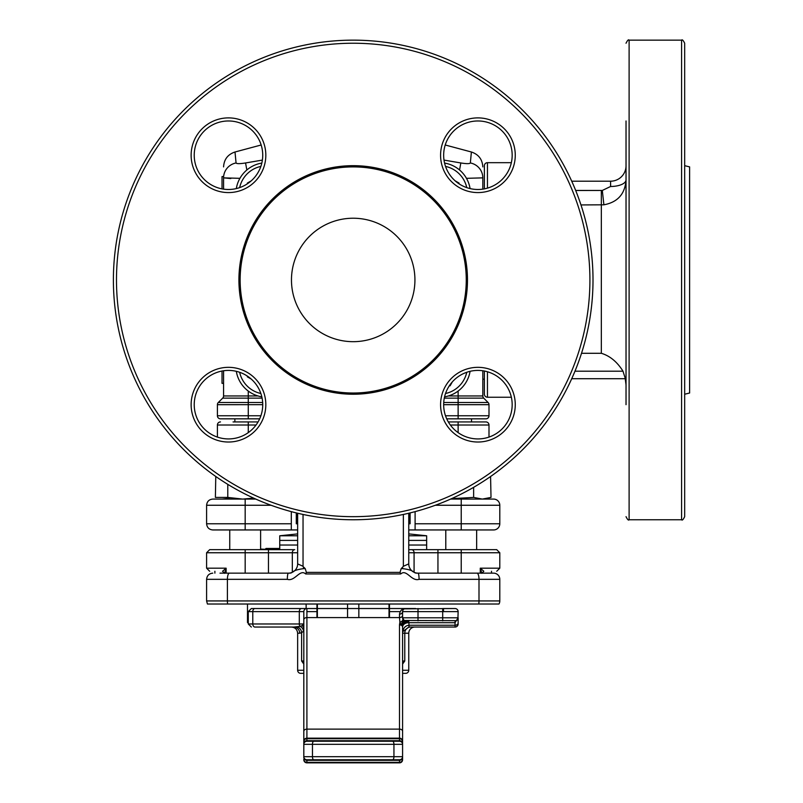 <?xml version="1.0" encoding="UTF-8"?>
<svg xmlns="http://www.w3.org/2000/svg" width="803" height="803" viewBox="0 0 803 803"><rect width="100%" height="100%" fill="white"/><g stroke="black" fill="none" stroke-linecap="round" stroke-linejoin="round"><path stroke-width="1.2" d="M261.166 144.992L235.008 151.998L236.062 162.959C236.694 163.872 239.856 163.872 245.567 162.959L246.842 169.985M459.557 169.985L460.832 162.959L444.009 160.088M262.39 160.088L245.567 162.959M460.832 162.959C466.543 163.872 469.715 163.872 470.337 162.959A15.428 15.187 -0 0 1 482.824 177.864C482.824 163.571 482.824 163.571 482.824 177.864L482.824 189.137M445.233 144.992L471.391 151.998L470.337 162.959M222.029 371.026L222.029 383.342L223.575 383.342M236.825 163.471L236.062 162.959A15.428 15.187 180 0 0 223.575 177.864L223.575 189.137M239.926 178.326L223.575 177.864C223.575 163.571 223.575 163.571 223.575 177.864L230.802 178.547M223.575 370.775L223.575 395.959A3.082 3.082 0 0 1 222.672 398.137L218.306 402.504A3.082 3.082 0 0 0 217.402 404.682L217.402 415.753A3.082 3.082 0 0 0 220.484 418.835L259.67 418.835M482.824 370.775L482.824 395.959A3.082 3.082 0 0 0 483.727 398.137L488.094 402.504A3.082 3.082 0 0 1 488.997 404.682L488.997 415.753A3.082 3.082 0 0 1 485.905 418.835L446.729 418.835M482.824 177.864L466.473 178.326M223.575 176.56L222.029 176.56L222.029 188.876M279.745 549.664L279.745 545.036L297.642 545.036L279.745 545.036L279.745 540.409L297.642 540.409L279.745 540.409L279.745 535.782L297.642 533.895L297.642 513.237L297.642 563.897L303.042 566.276L303.815 568.614C289.451 570.461 294.591 573.452 288.387 573.151L229.407 573.151A6.173 2.018 -90 0 0 227.4 579.324L206.602 579.324L206.602 600.935L207.425 604.017L478.729 604.017A6.173 2.018 -90 0 0 479 600.935L479 579.324L499.797 579.324A6.173 6.173 0 0 0 493.624 573.151L418.012 573.151A9.255 9.255 0 0 1 408.757 563.897L408.757 513.237L408.757 523.777L410.102 523.777L410.102 512.916M478.729 604.017L498.974 604.017A6.173 6.173 0 0 0 499.797 600.935L499.797 579.324M476.651 549.664L476.651 529.95L493.624 529.95L415.101 529.95L415.101 511.631M493.624 529.95A6.173 6.173 0 0 0 499.797 523.777L461.223 523.777L461.223 499.085L450.613 499.085M499.797 523.777L499.797 505.258A6.173 6.173 0 0 0 493.624 499.085L461.223 499.085M255.786 499.085L212.775 499.085L245.176 499.085L245.176 505.258L206.602 505.258C206.973 501.504 209.031 499.446 212.775 499.085M291.298 523.777L245.176 523.777L245.176 529.95L212.775 529.95L297.642 529.95L291.298 529.95L291.298 511.631M271.063 505.258L245.176 505.258L245.176 523.777L206.602 523.777C206.973 527.521 209.031 529.578 212.775 529.95L229.748 529.95L229.748 549.664M415.101 529.95L408.757 529.95L415.101 529.95M282.967 604.017L290.967 604.017M223.385 573.151L260.413 573.151M488.997 437.093L488.997 425.008A3.082 3.082 0 0 0 485.905 421.926L448.325 421.926L471.522 421.926L471.522 418.835M233.051 421.926L258.074 421.926L234.877 421.926L234.877 418.835M248.268 432.646L248.268 425.008L217.402 425.008A3.082 3.082 0 0 1 220.484 421.926A3.082 3.082 0 0 0 217.402 425.008L217.402 437.093M403.357 514.452L403.357 566.276L408.757 563.897M297.642 563.897A9.255 9.255 0 0 1 288.387 573.151A6.173 1.054 90 0 0 287.333 579.324C294.882 581.834 299.84 568.634 305.682 573.964L400.717 573.964C406.559 568.634 411.517 581.834 419.066 579.324A6.173 1.054 -90 0 0 418.012 573.151C411.809 573.452 416.948 570.461 402.584 568.614L402.584 567.189L401.149 568.695L400.045 572.378L306.355 572.378L305.25 568.695L303.815 568.614M403.357 566.276L402.584 567.189M229.407 573.151L220.002 573.151M445.725 573.151L486.397 573.151M305.682 573.964L306.355 572.378M402.584 568.614L401.149 568.695M400.717 573.964L400.045 572.378M305.25 568.695L303.815 567.189M303.042 566.276L303.042 514.452M297.642 523.777L296.297 523.777L296.297 512.916M408.757 535.782L426.654 535.782L408.757 533.895L408.757 513.237M409.942 512.956L409.942 523.777M389.465 617.577L389.465 604.017M316.934 617.577L316.934 604.017M317.376 617.577L317.376 604.017M347.558 604.017L347.558 617.577M358.841 617.577L358.841 604.017M389.023 604.017L389.023 617.577M279.745 535.782L297.642 535.782M408.757 540.409L426.654 540.409L408.757 540.409M414.077 572.278L414.077 552.755L461.223 552.755L461.223 549.664L496.716 549.664L408.757 549.664L426.654 549.664L426.654 545.036L408.757 545.036L426.654 545.036L426.654 535.782M245.176 573.151L245.176 552.755L292.322 552.755A3.082 2.389 -90 0 1 294.711 549.664L209.683 549.664L268.453 549.664L268.453 573.151M224.569 573.322L222.572 571.274C205.899 571.274 205.899 571.274 222.572 571.274L226.125 568.183L224.569 573.151M481.83 573.151L480.274 568.183L483.828 571.274C500.5 571.274 500.5 571.274 483.828 571.274A3.082 2.539 -90 0 1 483.828 571.274L481.83 573.322M491.516 573.151L491.516 571.274M214.883 571.274L214.883 573.151M253.708 498.141L242.697 499.085L227.791 497.418L215.385 497.418L215.776 476.48M227.791 497.418L227.791 484.36M222.622 499.034L229.748 498.342M473.629 487.331L473.629 497.418L451.537 498.673M490.573 476.51L491.014 497.418L482.332 499.085M482.322 499.085L473.629 497.418M483.777 499.034L491.014 497.418M593.005 279.956A239.806 239.806 0 0 1 353.2 519.762A239.806 239.806 0 0 1 113.394 279.956A239.806 239.806 0 0 1 353.2 40.15A239.806 239.806 0 0 1 593.005 279.956A239.806 239.806 0 0 1 353.2 519.762A239.806 239.806 0 0 1 113.394 279.956M191.134 404.672A37.34 37.34 0 0 1 228.474 367.332A37.34 37.34 0 0 1 265.823 404.672A37.34 37.34 0 0 1 228.474 442.021A37.34 37.34 0 0 1 191.134 404.672M262.732 404.672A34.258 34.258 0 0 0 228.474 370.414A34.258 34.258 0 0 0 194.226 404.672A34.258 34.258 0 0 0 228.474 438.93A34.258 34.258 0 0 0 262.732 404.672L217.402 404.682M191.134 155.23A37.34 37.34 0 0 1 228.474 117.89A37.34 37.34 0 0 1 265.823 155.23A37.34 37.34 0 0 1 228.474 192.579A37.34 37.34 0 0 1 191.134 155.23M262.732 155.23A34.258 34.258 0 0 0 228.474 120.972A34.258 34.258 0 0 0 194.226 155.23A34.258 34.258 0 0 0 228.474 189.488A34.258 34.258 0 0 0 262.732 155.23M440.576 404.672A37.34 37.34 0 0 1 477.915 367.332A37.34 37.34 0 0 1 515.265 404.672A37.34 37.34 0 0 1 477.915 442.021A37.34 37.34 0 0 1 440.576 404.672M512.173 404.672A34.258 34.258 0 0 0 477.915 370.414A34.258 34.258 0 0 0 443.657 404.672A34.258 34.258 0 0 0 477.915 438.93A34.258 34.258 0 0 0 512.173 404.672M440.576 155.23A37.34 37.34 0 0 1 477.915 117.89A37.34 37.34 0 0 1 515.265 155.23A37.34 37.34 0 0 1 477.915 192.579A37.34 37.34 0 0 1 440.576 155.23M512.173 155.23A34.258 34.258 0 0 0 477.915 120.972A34.258 34.258 0 0 0 443.657 155.23A34.258 34.258 0 0 0 477.915 189.488A34.258 34.258 0 0 0 512.173 155.23M466.262 279.956A113.062 113.062 0 0 0 353.2 166.894A113.062 113.062 0 0 0 240.137 279.956A113.062 113.062 0 0 0 353.2 393.018A113.062 113.062 0 0 0 466.262 279.956M467.476 279.956A114.277 114.277 0 0 0 353.2 165.669A114.277 114.277 0 0 0 238.923 279.956A114.277 114.277 0 0 0 353.2 394.233A114.277 114.277 0 0 0 467.476 279.956M291.469 279.956A61.731 61.731 0 0 1 353.2 218.225A61.731 61.731 0 0 1 414.93 279.956A61.731 61.731 0 0 1 353.2 341.676A61.731 61.731 0 0 1 291.469 279.956M261.828 396.833A30.865 30.865 0 0 1 236.323 371.327M236.323 188.585A30.865 30.865 0 0 1 261.828 163.079M444.571 163.079A30.865 30.865 0 0 1 470.076 188.585A30.865 30.865 0 0 0 444.571 163.079M470.076 371.327A30.865 30.865 0 0 1 444.571 396.833A30.865 30.865 0 0 0 470.076 371.327M626.029 341.676L626.029 370.414M626.029 404.672L626.029 120.972M684.668 279.956L684.668 516.67C683.243 519.601 682.219 520.625 681.586 519.762L681.586 40.15C682.219 39.287 683.243 40.311 684.668 43.232L684.668 279.956M684.668 165.669L689.606 166.894L689.606 393.018L684.668 394.233M603.896 204.805L602.3 190.452L610.601 186.487A15.428 6.605 0 0 0 626.029 179.882C625.095 193.935 617.718 202.246 603.896 204.805L580.97 204.936M581.513 353.29L601.337 353.29C609.979 355.92 617.196 361.892 622.998 371.207L625.356 378.715L571.726 378.715L625.246 378.715L626.029 384.888M571.726 181.197L610.601 181.197A15.428 15.428 0 0 0 626.029 165.759A15.428 15.428 0 0 1 610.601 181.197L610.601 186.487M575.701 190.502L602.3 190.452L575.681 190.452M484.37 188.876C484.37 171.24 484.37 171.24 484.37 188.876L484.37 165.759A3.082 3.082 0 0 1 487.451 162.678L511.36 162.678M511.36 397.234L487.451 397.234A3.082 3.082 0 0 1 484.37 394.153L484.37 371.026M482.824 379.177L484.37 379.177C484.37 384.707 484.37 384.707 484.37 379.177L484.37 394.153M484.37 165.759A3.082 3.082 0 0 1 487.451 162.678L487.451 188.143M626.029 155.23L626.029 218.225M279.745 548.459L266.014 548.459L265.402 549.081M247.495 604.017L247.495 622.536L248.268 622.536M260.614 549.493L279.745 549.081M260.614 549.081L273.211 549.664M414.93 627.053A6.173 6.173 0 0 0 408.757 633.226L404.782 633.226L404.782 660.999L402.584 664.081M458.132 623.971L458.132 617.798L458.132 623.971A3.082 3.082 0 0 1 455.05 627.053L455.05 625.246L409.038 625.246L409.038 627.053L408.757 625.246C404.933 625.818 402.875 628.528 402.584 633.376L402.584 633.226A6.173 2.981 -179.4 0 1 402.584 633.296A6.173 2.981 -179.4 0 1 402.584 633.376M303.815 673.346L300.734 673.346A3.082 3.082 0 0 1 297.642 670.264L297.642 633.226C297.281 629.482 295.223 627.424 291.469 627.053M402.584 673.346L405.666 673.346A3.082 3.082 0 0 0 408.757 670.264L408.757 633.226M443.467 611.625L443.467 608.533L442.704 608.533L455.05 608.533L404.29 608.855M303.815 664.081L301.617 660.999L303.815 662.626M303.815 660.999L301.617 660.999L301.617 632.754L299.71 633.226A6.173 5.942 90 0 0 293.768 627.053L300.111 626.37A6.173 5.511 -163.1 0 1 303.494 631.188L303.815 628.96A6.173 4.848 180 0 0 302.139 625.627L303.815 623.971L299.298 623.971A3.082 2.178 90 0 0 300.111 626.37L302.139 625.627M254.963 627.053L293.768 627.053L254.963 627.053A3.082 2.178 -90 0 1 252.784 623.971L248.268 623.971L248.268 611.625L251.349 608.533L263.695 608.533M402.584 615.389A3.082 2.178 0 0 1 399.492 617.577L399.492 614.144A3.082 2.529 180 0 0 402.584 611.625A3.082 3.082 0 0 1 405.666 608.533L254.963 608.533A3.082 2.178 90 0 0 252.784 611.625L252.784 623.971L299.298 623.971L299.298 611.625L248.268 611.625M399.492 614.144C400.265 610.36 402.323 608.483 405.666 608.533L404.662 608.704M457.921 618.932L458.132 611.625A3.082 3.082 0 0 0 455.05 608.533A3.082 3.082 0 0 1 458.132 611.625A3.082 3.082 0 0 0 455.05 608.533M402.584 662.626L404.782 660.999L402.584 660.999L402.584 627.053C402.945 623.309 405.003 621.251 408.757 620.88L401.048 625.025L399.894 622.174L399.492 624.875A3.082 2.178 0 0 1 402.584 627.053A6.173 4.366 180 0 1 408.757 622.686L455.05 622.686L458.132 617.798L442.704 617.798L442.704 611.625L458.132 611.625M401.048 625.025A3.082 0.662 119.8 0 1 402.574 621.944A3.082 0.662 119.8 0 1 404.13 620.468L456.184 620.659M402.584 627.053A6.173 6.173 0 0 1 403.056 624.674A6.173 6.173 0 0 0 402.584 627.053L402.584 741.249A3.082 3.082 0 0 0 399.492 738.158L306.907 738.158L306.907 617.577L399.492 617.577L399.894 622.174A3.082 2.108 159.2 0 0 402.785 618.892L402.945 619.254M402.785 624.162A3.082 2.891 90 0 1 405.666 620.88A3.082 3.082 0 0 1 402.584 617.798L404.13 620.468M455.05 627.053L409.038 627.053M409.038 625.246L408.757 620.88A6.173 6.173 0 0 0 406.428 621.331A6.173 6.173 0 0 1 408.757 620.88M303.815 619.755A3.082 2.178 180 0 1 306.907 617.577L306.907 608.533A3.082 3.082 0 0 0 303.815 611.625L303.815 741.249A3.082 3.082 0 0 1 306.907 738.158L306.907 738.69L399.492 738.69L399.492 740.717L306.907 740.717L306.907 741.249L399.492 741.249L306.907 741.249A3.082 3.082 0 0 0 303.815 744.331L303.815 757.309A3.082 2.981 180 0 0 306.907 760.29L306.907 759.768L399.492 759.768L306.907 759.768A3.082 3.082 0 0 1 303.815 756.677A3.082 3.082 0 0 0 306.907 759.768M402.584 741.249L402.584 756.677A3.082 3.082 0 0 1 399.492 759.768L399.492 760.29L306.907 760.29L306.907 762.328A3.082 2.981 180 0 1 303.815 759.347L303.815 759.768A3.082 3.082 0 0 0 306.907 762.85L399.492 762.85L399.492 762.328L306.907 762.328L306.907 762.85A3.082 3.082 0 0 1 303.815 759.768M306.907 738.158A3.082 3.082 0 0 0 303.815 741.249L303.815 744.331A3.082 3.082 0 0 1 306.907 741.249M402.584 743.698A3.082 2.981 180 0 0 399.492 740.717L399.492 741.249A3.082 3.082 0 0 1 402.584 744.331L303.815 744.331M297.261 626.892A6.173 5.681 70.6 0 1 301.617 632.754L303.494 631.188M402.584 757.309L402.584 759.347A3.082 2.981 0 0 1 399.492 762.328L399.492 760.29A3.082 2.981 0 0 0 402.584 757.309L402.584 756.677L312.457 756.677L312.457 744.331A3.082 1.355 -90 0 1 313.822 741.249M402.584 759.347L402.584 759.768A3.082 3.082 0 0 1 399.492 762.85M402.584 759.768L402.584 756.677M410.514 627.053A6.173 5.731 -90 0 0 404.782 633.226L402.584 633.226L402.795 631.6L408.898 627.053M316.934 608.533L415.693 608.533M455.05 620.88A3.082 3.082 0 0 0 458.132 617.798A3.082 3.082 0 0 1 455.05 620.88L455.05 625.246A3.082 2.178 0 0 0 458.132 623.058M442.704 620.88L442.704 617.798L418.012 617.798L418.012 611.625L442.704 611.625L442.704 608.533M347.558 608.533L317.376 608.533M389.023 608.533L358.841 608.533M405.505 620.88L405.666 620.88A3.082 3.082 0 0 1 402.584 617.798L402.584 611.625L418.012 611.625L418.012 608.533M247.334 183.094L251.229 180.846L247.334 183.094L247.334 183.837M459.065 183.094L459.065 183.837L459.065 183.094L455.171 180.846M449.319 385.821L450.061 385.821L449.319 385.821M450.061 385.821L452.31 381.927M247.334 376.075L247.334 376.818L247.334 376.075M247.334 376.818L251.229 379.056M260.895 415.753L217.402 415.753A3.082 3.082 0 0 0 220.484 418.835M248.268 418.835L248.268 398.137L222.672 398.137A3.082 3.082 0 0 0 223.575 395.959L248.268 395.959L248.268 398.137L262.109 398.137M483.727 398.137L458.132 398.137L458.132 418.835M443.657 404.682L488.997 404.682A3.082 3.082 0 0 0 488.094 402.504L443.728 402.504M262.671 402.504L218.306 402.504M445.504 415.753L488.997 415.753A3.082 3.082 0 0 1 485.905 418.835M448.405 395.959L458.132 395.959L458.132 398.137L444.29 398.137M248.268 391.061L248.268 395.959L257.994 395.959M458.132 391.061L458.132 395.959L482.824 395.959M419.066 579.324L479 579.324A6.173 2.018 -90 0 0 476.982 573.151M287.333 579.324L227.4 579.324L227.4 600.935L499.797 600.935M461.223 529.95L461.223 523.777L415.101 523.777M499.797 505.258L435.336 505.258M450.353 425.008L488.997 425.008A3.082 3.082 0 0 0 485.905 421.926M458.132 421.926L458.132 432.646M256.047 425.008L248.268 425.008L248.268 421.926M207.425 604.017L206.602 600.935L227.4 600.935A6.173 2.018 90 0 0 227.671 604.017M296.458 523.777L296.458 512.956M292.322 572.278L292.322 552.755L297.642 552.755M480.274 573.151L480.274 568.183L499.797 568.183L496.716 571.274M408.757 552.755L414.077 552.755A3.082 2.389 -90 0 0 411.688 549.664M437.946 549.664L437.946 573.151M499.797 568.183L499.797 552.755L461.223 552.755L461.223 573.151M226.125 573.151L226.125 568.183L206.602 568.183L206.602 552.755L245.176 552.755L245.176 549.664M116.485 279.956A236.714 236.714 0 0 0 353.2 516.67A236.714 236.714 0 0 0 589.914 279.956A236.714 236.714 0 0 0 353.2 43.232A236.714 236.714 0 0 0 116.485 279.956M445.535 393.51A27.774 27.774 0 0 0 466.754 372.291M466.754 187.621A27.774 27.774 0 0 0 445.535 166.402M260.865 166.402A27.774 27.774 0 0 0 239.645 187.621M239.645 372.291A27.774 27.774 0 0 0 260.865 393.51M601.337 353.29L601.337 190.502M681.586 40.15L629.11 40.15L629.11 519.762C628.528 520.645 627.504 519.621 626.029 516.67M487.451 371.769L487.451 397.234M574.968 371.207L622.998 371.207M297.642 670.264L303.815 670.264M402.584 670.264L408.757 670.264M299.71 633.226L297.642 633.226M400.155 611.625L389.465 611.625M402.584 731.302A3.082 2.178 180 0 0 399.492 729.124L399.492 738.69A3.082 2.981 180 0 1 402.584 741.671M399.492 624.875L399.492 729.124L306.907 729.124A3.082 2.178 180 0 0 303.815 731.302M303.815 743.698A3.082 2.981 180 0 1 306.907 740.717L306.907 738.69A3.082 2.981 180 0 0 303.815 741.671M399.492 741.249A3.082 3.082 0 0 1 402.584 744.331M392.577 741.249A3.082 1.355 90 0 1 393.942 744.331L393.942 756.677A3.082 1.355 90 0 1 392.577 759.768M313.822 759.768A3.082 1.355 -90 0 1 312.457 756.677L303.815 756.677M301.476 608.533A3.082 2.178 -90 0 0 299.298 611.625L303.815 611.625A3.082 3.082 0 0 1 306.907 608.533M316.934 611.625L306.907 611.625M402.584 617.798L418.012 617.798L418.012 620.88M235.008 151.998C227.841 154.397 224.037 159.365 223.575 166.904M471.391 151.998C478.558 154.397 482.362 159.365 482.824 166.904M206.602 505.258L206.602 523.777M206.602 579.324C206.973 575.58 209.031 573.523 212.775 573.151C209.031 573.523 206.973 575.58 206.602 579.324M499.797 552.755L496.716 549.664M206.602 552.755L209.683 549.664M206.602 568.183L209.683 571.274M476.651 498.342L476.651 499.085M445.785 529.95L445.785 549.664M260.614 529.95L260.614 549.664M229.748 497.81L229.748 499.085M681.586 519.762L629.11 519.762M629.11 40.15C628.528 39.267 627.504 40.291 626.029 43.232M306.134 604.017L306.134 608.533M248.268 623.971L251.349 627.053M402.584 633.296L402.795 631.6"/></g></svg>

